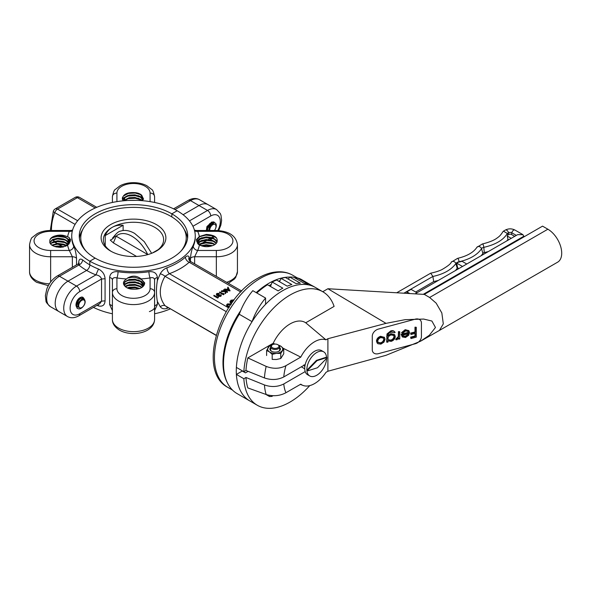 <?xml version="1.0" encoding="UTF-8"?>
<svg xmlns="http://www.w3.org/2000/svg" width="591" height="591" viewBox="0 0 591 591"><rect width="100%" height="100%" fill="white"/><g stroke="black" fill="none" stroke-linecap="round" stroke-linejoin="round"><path stroke-width="0.89" d="M273.02 395.726L271.823 396.421L269.511 396.524L268.513 395.187M265.802 394.382L269.511 396.524M283.783 376.94C277.755 379.969 271.313 380.301 264.45 377.937A58.605 33.835 -60 0 1 266.172 366.39C273.227 369.102 279.816 368.865 285.941 365.674A43.771 25.273 120 0 0 283.783 376.94L305.207 364.573M266.172 366.39L247.828 357.902A62.52 36.095 120 0 0 245.982 370.476L264.45 377.937M245.982 370.476L243.847 371.709L236.393 367.41A65.535 37.831 120 0 1 282.624 290.713A65.535 37.831 120 0 1 315.395 287.462L322.849 291.769A65.535 37.831 120 0 0 290.085 295.012A65.535 37.831 120 0 0 243.847 371.709M283.783 383.958A43.771 25.273 120 0 0 285.941 392.734C279.816 395.963 273.234 396.554 266.172 394.515A58.605 33.835 -60 0 1 264.45 384.948C271.306 387.312 277.748 386.979 283.783 383.958L305.207 371.584M301.321 366.819L304.734 368.791M248.109 371.34L245.457 372.869L242.266 371.03L236.393 374.421L243.847 378.72L245.982 377.486A62.52 36.095 120 0 0 247.828 387.932L266.172 394.515M264.45 384.948L245.982 377.486M415.281 319.155L378.417 329.076A6.782 5.016 141.1 0 0 372.271 336.272L372.271 349.798A6.782 5.016 141.1 0 0 373.143 352.406A6.782 5.016 141.1 0 0 378.417 353.677L415.281 343.755A6.782 5.016 141.1 0 0 421.42 336.567L421.42 323.033A6.782 5.016 141.1 0 0 420.556 320.433A6.782 5.016 141.1 0 0 415.281 319.155L378.417 329.076A6.782 5.016 141.1 0 0 372.271 336.272L372.271 349.798A6.782 5.016 141.1 0 0 373.143 352.406A6.782 5.016 141.1 0 0 378.417 353.677L415.281 343.755A6.782 5.016 141.1 0 0 421.42 336.567L421.42 323.033A6.782 5.016 141.1 0 0 420.556 320.433A6.782 5.016 141.1 0 0 415.281 319.155M386.019 323.358L405.064 319.679L423.644 319.059L431.888 321.031L435.464 327.48L429.347 335.252L420.46 341.266L386.019 355.309L327.902 371.244L327.902 338.717L386.019 323.358L327.902 288.74L424.301 294.399L542.545 226.139L547.872 229.212A19.584 11.31 -120 0 1 560.66 246.469A19.584 11.31 -120 0 1 557.66 262.16L439.423 330.428L443.302 323.875L441.832 312.957L436.173 303.161L429.627 297.48L424.301 294.399M420.46 341.266L439.423 330.428M322.752 291.718L327.902 288.74M327.902 338.717L325.966 339.832L305.724 322.789L334.107 306.397A65.535 37.831 120 0 0 322.849 291.769M327.902 371.244L325.966 372.36A25.612 14.782 120 0 1 314.582 383.581A25.612 14.782 120 0 1 303.013 385.435L300.346 384.416M325.966 339.832A25.612 14.782 120 0 0 300.775 357.112L285.941 365.674M300.775 357.112L283.355 348.358M274.845 344.08L273.205 343.253L247.828 357.902M285.941 392.734L300.775 384.172A25.612 14.782 120 0 0 303.013 385.435M305.724 322.789A30.126 17.398 120 0 0 273.205 343.253M236.393 374.421A65.535 37.831 120 0 0 249.86 400.971A65.535 37.831 -60 0 1 252.061 321.644A45.197 26.093 -60 0 1 265.581 298.049L265.581 304.299A65.535 37.831 -60 0 1 315.395 287.462L313.26 286.236A65.535 37.831 -60 0 0 311.56 285.35L300.908 279.203A65.535 37.831 -60 0 0 297.502 277.94L296.638 278.937M243.847 378.72A65.535 37.831 120 0 0 257.321 405.271A65.535 37.831 120 0 0 309.758 385.605M506.783 240.906L507.994 239.414L508.681 239.813M511.237 238.336L507.233 236.023L507.787 235.085L507.359 233.46L503.443 231.155L502.919 231.702C501.22 234.464 499.439 236.444 497.585 237.648C494.571 240.123 489.518 242.221 482.433 243.943L476.9 247.304C473.554 252.394 467.119 256.08 457.604 258.348L451.302 262.131C450.896 263.682 447.771 266.179 441.913 269.607C439.098 271.01 435.36 272.2 430.699 273.182L396.694 292.781M507.994 239.414L507.233 236.023M415.067 293.86L517.635 234.642L522.902 234.642L514.931 230.039A2.637 1.522 120 0 0 511.813 232.802L511.466 234.487L514.687 236.341M511.466 234.487A1.862 1.079 0 0 0 508.829 234.487L507.787 235.085M416.965 292.759L411.085 289.368L406.822 291.828L409.814 293.55M407.14 293.395L406.822 291.851M462.509 266.475L456.651 263.091A5.437 3.14 180 0 1 456.961 262.877L457.375 262.64A5.437 3.14 180 0 1 459.089 262.035A38.408 22.177 0 0 0 462.073 261.303L466.764 264.014M455.484 270.53L457.22 268.307A4.063 2.349 180 0 1 457.641 267.841L458.882 268.565M457.641 267.841L456.651 263.091M514.931 230.039C511.74 228.466 508.555 228.466 505.371 230.039A2.637 1.522 60 0 1 508.489 232.802L507.359 233.46C503.392 240.02 495.546 244.652 483.815 247.348A3.819 2.201 0 0 0 481.517 248.663A38.326 22.126 180 0 1 459.059 261.747A5.518 3.184 0 0 0 455.86 263.571C451.206 269.888 443.553 274.18 432.9 276.448L430.699 273.182M522.902 234.642L523.995 236.843M415.672 292.013L433.676 281.619L432.9 276.448L403.875 293.202M433.676 281.619L438.315 280.437M481.148 255.711A39.782 22.968 0 0 0 482.884 253.384A2.364 1.367 180 0 1 484.302 252.571L488.218 251.626M272.37 347.7A3.768 2.172 0 0 0 277.689 347.863A3.768 2.172 0 0 0 277.969 344.789A3.768 2.172 0 0 0 277.836 344.708A3.768 2.172 0 0 0 272.51 344.708A3.768 2.172 0 0 0 272.37 347.7M278.206 344.93A4.521 2.608 180 0 1 278.368 345.018A4.521 2.608 180 0 1 278.531 345.114A4.521 2.608 180 0 1 279.691 346.858A4.521 2.608 180 0 1 276.787 349.296A4.521 2.608 180 0 1 271.808 348.609A4.521 2.608 180 0 1 270.648 346.858A4.521 2.608 180 0 1 271.978 345.018L272.51 344.708M279.691 347.508A5.275 3.044 180 0 1 278.9 351.231A5.275 3.044 180 0 1 276.086 352.073A5.275 3.044 180 0 1 271.439 351.231A5.275 3.044 180 0 1 270.648 347.508M278.612 351.379A4.521 2.608 0 0 0 279.691 349.687L279.691 346.858M278.708 345.233A7.535 4.351 180 0 1 280.947 346.282A7.535 4.351 180 0 1 282.247 350.566A7.535 4.351 180 0 1 276.47 353.359A7.535 4.351 180 0 1 269.4 351.867A7.535 4.351 180 0 1 268.092 347.582A7.535 4.351 180 0 1 271.638 345.233M271.764 345.144L269.585 345.772L266.607 350.493L269.4 351.867L272.192 354.341L276.47 353.359L280.755 353.477L280.755 358.523L276.47 359.505L272.192 359.394L272.192 354.341M280.755 353.477L283.739 348.756L280.947 346.282L278.154 344.908M280.755 358.523L283.739 353.81L283.739 348.756M266.607 350.493L266.607 355.546M270.648 346.858L270.648 349.687A4.521 2.608 0 0 0 271.727 351.379M326.786 357.57L326.254 357.26L316.473 360.355L307.135 369.944A13.556 7.831 120 0 0 307.18 370.535L307.712 370.838L317.485 367.75L326.823 358.161A13.556 7.831 120 0 0 326.786 357.57L317.012 360.665L307.667 370.247A13.556 7.831 120 0 0 307.712 370.838M326.564 358.427A13.933 8.045 -60 0 1 317.448 374.82A13.933 8.045 -60 0 1 309.75 375.965A13.933 8.045 -60 0 1 307.475 365.268A13.933 8.045 -60 0 1 315.986 352.975A13.933 8.045 -60 0 1 323.683 351.83A13.933 8.045 -60 0 1 326.542 357.429M309.75 375.965L307.615 374.738A13.933 8.045 -60 0 1 305.348 364.041A13.933 8.045 -60 0 1 313.851 351.741A13.933 8.045 -60 0 1 321.548 350.596L323.683 351.83M316.473 360.355L317.012 360.665M307.135 369.944L307.667 370.247M256.199 292.634A64.781 37.403 -60 0 1 268.779 283.333A64.781 37.403 -60 0 1 289.679 277.09M294.252 277.556A64.781 37.403 -60 0 1 297.17 278.324M256.834 292.996A65.535 37.831 -60 0 1 267.501 284.751L278.154 290.905A65.535 37.831 -60 0 1 282.845 288.194L272.192 282.047A65.535 37.831 -60 0 1 276.573 280.016L287.226 286.162A65.535 37.831 -60 0 1 291.828 284.567L281.176 278.413A65.535 37.831 -60 0 1 285.387 277.46L296.039 283.606A65.535 37.831 -60 0 1 300.376 283.178L289.723 277.031L288.282 279.129A63.274 36.531 120 0 0 288.275 279.122M279.986 280.666A63.274 36.531 120 0 0 278.531 281.146M271.291 284.367A63.274 36.531 120 0 0 269.843 285.18A63.274 36.531 120 0 0 269.045 285.645M171.841 216.927L171.841 213.839L177.167 210.758A61.767 35.659 0 0 0 109.86 203.031A61.767 35.659 0 0 0 71.733 235.979A61.767 35.659 0 0 0 89.825 261.192L95.151 258.119A54.232 31.308 0 0 0 154.251 264.901A54.232 31.308 0 0 0 187.731 235.979A54.232 31.308 0 0 0 171.841 213.839L177.167 210.758A61.767 35.659 0 0 1 195.259 235.979A61.767 35.659 0 0 1 157.132 268.92A61.767 35.659 0 0 1 89.825 261.192L95.151 258.119A54.232 31.308 0 0 1 79.26 235.979A54.232 31.308 0 0 1 112.741 207.049A54.232 31.308 0 0 1 171.841 213.839L171.841 216.927M189.46 220.886L207.53 210.455A18.077 10.439 -60 0 1 216.565 209.561L208.047 204.641A18.077 10.439 120 0 0 199.004 205.535L183.092 214.725L199.004 205.535L190.487 200.615L174.988 209.561M210.426 223.25L209.236 226.198L207.64 228.052M207.219 229.892L206.732 230.032M213.152 222.97L212.391 222.593L209.908 223.686L207.796 227.343M206.348 230.497L206.924 226.582L211.844 222.017M212.295 222.002L213.75 222.792M210.204 223.42L207.692 227.764M78.721 263.527L78.662 263.46C78.692 259.36 80.007 258.164 82.607 259.877A61.767 35.659 0 0 0 89.825 264.879A4.521 2.608 -60 0 1 86.626 270.419L67.987 281.176A18.077 10.439 120 0 0 56.175 297.11A18.077 10.439 120 0 0 58.945 311.597L50.427 306.677C47.243 303.855 45.758 301.92 45.972 300.863L45.374 295.677L46.807 289.014C49.031 283.274 52.496 278.945 57.201 276.034A4.521 2.608 60 0 1 59.462 276.256A18.077 10.439 120 0 0 47.649 292.19A18.077 10.439 120 0 0 50.427 306.677M79.002 264.258L79.142 262.958L78.189 263.918L78.884 265.049L59.462 276.256L76.505 286.096L95.927 274.889L98.49 269.045A61.767 35.659 0 0 1 89.825 264.879L89.825 261.192L89.825 264.879A4.521 2.608 -60 0 1 86.626 270.419L67.987 281.176A18.077 10.439 120 0 0 56.175 297.11A18.077 10.439 120 0 0 58.945 311.597L67.47 316.517A18.077 10.439 -60 0 1 64.7 302.031A18.077 10.439 -60 0 1 76.505 286.096A4.521 2.608 60 0 1 79.704 291.636A13.556 7.831 120 0 0 70.115 308.236A13.556 7.831 120 0 0 79.704 313.777L101.549 301.159L105.072 300.849C104.762 305.104 102.568 306.803 98.49 305.946L98.254 304.594M82.607 259.877C82.371 262.197 81.13 263.918 78.884 265.049A66.281 38.267 180 0 0 86.626 270.419A66.281 38.267 180 0 0 95.927 274.889C98.904 275.31 100.78 276.691 101.549 279.018L79.704 291.636M98.49 269.045C102.568 271.188 104.762 274.409 105.072 278.708L101.549 279.018L101.549 301.159L99.761 303.722L78.766 315.845A4.521 2.608 -120 0 0 79.704 313.777M76.86 307.187L76.675 306.965A5.275 3.044 120 0 1 76.025 304.136C76.86 299.992 78.862 297.605 82.016 296.978L83.619 298.012M93.415 307.386A61.767 35.659 0 0 0 112.408 313.777M154.583 313.777A61.767 35.659 0 0 0 170.252 308.916M187.583 238.284A54.232 31.308 0 0 0 184.215 229.5M82.821 297.243L83.508 297.945M76.025 304.136C76.387 301.565 77.517 299.593 79.401 298.226M160.257 273.781A4.521 1.448 -151.4 0 1 165.015 276.293L169.395 273.677A4.521 2.002 -110.4 0 1 166.95 267.797C164.121 268.905 161.89 270.9 160.257 273.781L157.361 280.585L157.361 277.475C156.792 273.145 153.985 271.232 148.939 271.734A4.521 0.923 -98.5 0 0 150.07 277.947A66.281 38.267 180 0 1 141.101 278.915C136.853 275.591 132.325 275.295 127.508 278.029L126.563 278.952A66.281 38.267 180 0 1 116.922 277.947A4.521 0.923 -81.5 0 0 118.052 271.734C113.007 271.232 110.199 273.145 109.631 277.475A4.521 2.608 180 0 1 112.408 279.883C112.711 277.844 114.218 277.201 116.922 277.947L116.922 288.733A4.521 3.694 180 0 0 112.408 292.419L112.408 319.48A21.091 12.175 0 0 0 118.584 328.094A21.091 12.175 0 0 0 141.567 330.731A21.091 12.175 0 0 0 154.583 319.48L154.583 292.419A21.091 12.175 180 0 1 141.567 303.671A21.091 12.175 180 0 1 118.584 301.033A21.091 12.175 180 0 1 112.408 292.419L112.408 279.883M190.465 261.473L189.164 257.092C188.426 255.585 187.177 255.593 185.419 257.137A4.521 3.103 -131.9 0 0 189.216 262.241L190.435 261.621M216.35 230.497L216.35 231.332L197.675 231.332L196.094 230.497L216.35 230.497C229.064 231.118 236.09 235.809 237.442 244.585A21.091 12.175 180 0 1 216.35 256.76L194.631 256.76L197.675 250.466A4.521 3.576 24.1 0 1 193.301 246.122C191.787 249.402 190.841 253.487 190.465 258.363L190.465 261.429M216.129 335.4L165.015 305.687A4.521 3.058 -38.1 0 0 160.257 306.729C161.89 308.761 164.121 309.315 166.95 308.391A4.521 2.002 -110.4 0 1 167.142 307.121M160.257 306.729L157.361 301.432L157.361 304.535L154.583 310.637M109.631 277.475L109.631 304.535L112.408 310.637M189.164 257.092A4.521 3.93 -26.2 0 0 189.179 260.225L190.258 261.311L241.741 291.038M194.587 230.712A4.521 3.576 -24.1 0 0 197.675 231.332A66.281 38.267 180 0 1 199.344 236.503L196.397 239.65L198.118 244.172L199.418 244.896A66.281 38.267 180 0 1 197.675 250.466L216.35 250.466A16.57 9.567 0 0 0 232.92 240.899A16.57 9.567 0 0 0 216.35 231.332M196.094 230.497L194.417 230.098M226.22 311.634L165.015 276.293C158.72 287.507 158.72 297.303 165.015 305.687L216.18 335.223M157.361 280.585C156.164 287.957 156.164 294.909 157.361 301.432M150.07 277.947C152.774 277.201 154.281 277.844 154.583 279.883L154.583 292.419A4.521 3.694 0 0 0 150.07 288.733L150.07 277.947M196.448 240.352L199.706 236.666L205.919 235.092L212.812 235.986L216.609 237.981M196.84 241.867L198.916 239.732M199.78 239.229L205.919 237.7L212.812 238.587L214.939 239.495M197.586 243.433L198.229 242.835M198.31 242.768L198.916 242.332M199.78 241.83L205.919 240.301L212.812 241.194L214.939 242.096M199.78 244.43L205.919 242.908L212.812 243.795L214.769 244.615M202.565 246.011L205.919 245.509L211.475 246.019M199.344 236.503L206.274 234.428C214.725 234.923 218.271 237.56 216.912 242.362A9.567 5.526 0 0 1 212.428 245.693C208.246 247.068 204.412 246.949 200.925 245.339L199.167 244.076L198.244 240.965L200.925 238.18L206.193 236.895L212.029 237.685L214.452 238.83L216.21 240.36L217.111 242.029M196.707 241.475L199.706 238.616L202.085 237.678M197.364 243.041L198.125 242.266M198.162 242.236L202.085 240.278M201.25 245.753L202.085 245.487M200.615 245.501L199.167 244.401L198.244 241.291L200.925 238.505L206.193 237.22L212.029 238.01L214.452 239.156L217.045 242.147M198.17 244.201L198.436 243.389M198.524 243.226L200.925 241.113L206.193 239.82L212.029 240.618L216.262 243.352M199.662 244.526L200.925 243.714L206.193 242.428L212.029 243.219L214.792 244.593M202.041 245.826L206.193 245.029L212.051 245.834M201.627 245.664L206.193 244.704L212.501 245.671M199.47 244.364L200.925 243.389L206.193 242.103L212.029 242.894L215.028 244.438M198.436 243.064L200.925 240.788L206.193 239.495L212.029 240.293L214.452 241.438L216.387 243.196M198.125 244.179L198.362 243.226M212.428 245.693C207.781 247.252 203.444 246.986 199.418 244.896M127.508 278.029L132.059 277.268L135.265 277.408L141.478 279.499L144.699 283.562M125.58 281.412L128.373 280.385L135.265 280.016L140.761 281.685M141.847 282.343L144.285 284.988M124.117 284.951L124.723 284.515M125.58 284.02L128.373 282.986L135.265 282.616L140.761 284.293M141.847 284.951L143.007 285.889M125.58 286.62L128.373 285.593L135.265 285.224L140.761 286.894M128.062 288.275L135.265 287.824L139.055 288.74M141.101 278.915L144.699 282.912C143.849 287.795 139.269 289.841 130.966 289.058A9.567 5.526 0 0 1 126.733 287.64A9.567 5.526 0 0 1 125.189 286.472L123.933 283.946L124.974 281.634L129.156 279.484L134.992 279.211L140.259 281.02L142.941 284.323L142.682 286.908M137.991 279.927L141.478 281.449L144.433 284.655M123.97 284.419L127.907 282.461M137.991 282.528L143.052 285.283M143.059 285.298L143.65 285.955M125.004 286.295L127.907 285.069M127.198 287.891L127.907 287.669M123.933 284.108L124.974 281.959L129.156 279.809L134.992 279.536L140.259 281.346L142.941 284.648L142.882 286.716M124.332 285.409L124.974 284.567L129.156 282.409L134.992 282.136L140.259 283.946L142.763 286.716M125.455 286.724L129.156 285.017L134.992 284.744L140.259 286.554L141.618 287.632M127.634 288.098L134.992 287.344L139.358 288.644M127.264 287.92L129.156 287.292L134.992 287.019L139.727 288.511M125.27 286.554L129.156 284.692L134.992 284.411L140.259 286.221L141.818 287.522M124.243 285.246L124.974 284.241L129.156 282.084L134.992 281.811L140.259 283.621L142.83 286.554M125.189 286.472C122.492 283.783 122.95 281.279 126.563 278.952M112.408 292.419L112.408 319.48C112.32 323.521 114.691 327.082 119.515 330.162C131.35 337.069 154.007 333.376 154.583 319.48M213.898 295.301L213.898 295.921L217.621 298.071L218.315 297.672L218.153 296.712L217.577 297.044L213.898 295.301L217.621 297.458L218.315 297.059M216.993 294.547L218.914 294.178L219.246 293.372L216.904 293.454L216.328 294.215L216.823 294.894L218.426 295.101L218.759 295.796L220.82 295.722L220.968 294.532L220.428 295.507L218.892 295.315M219.098 296.217L219.438 294.695L217.126 294.68L217.281 293.683L219.246 293.372M216.328 294.215L216.823 295.507L218.426 295.714L218.759 296.409L220.82 296.342L220.968 295.145M218.426 295.714L218.426 295.101M219.63 291.991L219.63 292.604L223.361 294.761L224.048 294.362L223.886 293.402L223.309 293.734L219.63 291.991L223.361 294.148L224.048 293.749M224.218 290.787L223.501 289.76L225.304 290.794L221.773 290.757L221.33 291.629L225.363 291.673M221.33 291.016L225.363 291.06L225.201 293.697L225.681 293.424L225.814 291.703L227.232 292.523L227.565 291.718L223.501 289.76M227.683 287.344L228.311 288.364L226.619 289.339L224.868 288.969L224.506 289.789L229.958 290.949L228.045 287.137L227.683 287.965L228.311 288.977M231.406 303.907L227.387 303.914L226.53 305.074L227.372 306.847L229.293 307.335M230.18 302.54L229.958 301.351L230.18 302.54L231.458 303.442M230.719 301.705L233.637 300.679M227.328 382.65A64.781 37.403 -60 0 1 240.626 310.748M233.467 300.686L232.455 301.063L231.65 302.393L230.623 301.41L231.421 300.479L234.11 299.792L230.896 300.228L230.18 301.927L231.761 303.006M231.421 301.092L231.421 300.479M233.637 300.464L233.637 300.065M232.226 302.363L233.002 301.307M227.372 306.847L227.372 306.227L229.293 306.722M226.53 305.074L227.372 306.227M229.493 306.323L227.853 305.953L227.21 305.067L227.867 304.188L230.926 304.202M227.276 305.377L227.867 304.188M227.867 304.801L230.926 304.793M229.958 290.949L230.002 290.307M224.506 289.176L229.958 290.336M229.256 289.9L227.173 289.457L228.51 288.689L229.256 289.9M227.956 289.627L228.51 288.689M228.51 289.302L228.82 289.812M225.681 293.424L225.814 291.09L227.565 291.718M225.201 293.084L225.681 292.804M225.814 291.703L225.814 291.09M227.232 292.523L227.232 291.91M223.361 294.761L223.361 294.148M217.281 294.296L217.126 294.68M218.109 294.052L218.109 293.439M218.914 294.178L218.914 293.564M216.823 295.507L216.823 294.894M217.702 295.766L217.702 295.145M220.82 296.342L220.82 295.722M221.278 295.744L220.968 294.532M220.635 295.315L220.635 294.724L220.428 295.507M219.098 295.603L219.438 294.695M217.621 298.071L217.621 297.458M199.522 199.721A18.077 10.439 120 0 0 190.487 200.615A4.521 2.608 60 0 0 188.226 200.393C192.474 198.088 196.242 197.867 199.522 199.721L208.047 204.641A18.077 10.439 120 0 0 199.004 205.535L207.53 210.455A4.521 2.608 60 0 1 210.721 215.988L192.925 226.264M112.408 202.462L112.408 196.751L112.408 202.462M150.07 201.627L150.07 193.058A4.521 3.694 0 0 1 154.583 196.751L154.583 202.462L154.583 196.751C153.66 192.178 152.67 189.726 151.628 189.393L146.819 185.714C142.933 183.705 138.516 182.693 133.573 182.663C128.542 182.671 124.058 183.698 120.113 185.744L115.304 189.46C114.27 189.822 113.302 192.252 112.408 196.751A4.521 3.694 180 0 1 116.922 193.058L116.922 201.627M57.209 243.44L54.741 242.015A4.521 3.546 146.7 0 1 54.69 241.985A37.329 21.557 120 0 0 54.741 242.015A4.521 2.608 120 0 0 55.281 242.539L56.906 243.47M96.739 207.323L79.622 197.438A4.521 4.521 0 0 0 75.101 197.438L55.281 208.882A4.521 4.521 0 0 0 53.308 211.209A4.521 1.027 20.5 0 0 54.741 212.627A37.329 21.557 120 0 0 51.498 230.497M50.641 282.018L50.641 250.466L69.317 250.466L72.361 256.76L50.641 256.76A21.091 12.175 180 0 1 35.726 253.199A21.091 12.175 180 0 1 29.55 244.585C30.473 240.02 31.463 237.56 32.512 237.227L37.24 233.585C41.171 231.546 45.633 230.52 50.641 230.497L70.898 230.497L69.317 231.332A4.521 3.576 -155.9 0 0 72.405 230.712M72.361 267.287L72.361 256.76A4.521 2.608 180 0 1 76.527 258.363C76.15 253.487 75.205 249.409 73.69 246.122A4.521 3.576 155.9 0 1 69.317 250.466A66.281 38.267 180 0 1 67.647 245.287L70.595 239.65L68.874 237.264L67.573 236.895A66.281 38.267 180 0 1 69.317 231.332L50.641 231.332A16.57 9.567 0 0 0 35.334 237.235A16.57 9.567 0 0 0 38.925 247.659A16.57 9.567 0 0 0 50.641 250.466M63.821 236.444L69.361 239.747L70.314 241.364M63.821 239.052L68.859 241.8L69.731 242.842M63.821 241.653L68.253 243.861M68.379 243.965L68.763 244.312M63.821 244.26L66.79 245.479M67.647 245.287L60.718 247.363C52.267 246.875 48.721 244.231 50.08 239.436C53.811 235.417 59.144 234.893 66.066 237.855L67.825 239.385L68.866 242.088L66.886 245.73M49.792 242.857L52.54 239.813L57.807 238.52L63.643 239.318L66.066 240.463L68.571 243.226M68.637 243.389L68.837 244.223M50.516 243.98L52.54 242.413L57.807 241.121L63.643 241.918L67.773 244.526M52.052 245.287L57.807 243.728L63.643 244.519L66.31 245.834M55.185 246.683L57.807 246.329L63.267 247.001M68.874 237.264L70.543 240.308M51.395 237.922L57.534 236.4L64.426 237.286L66.554 238.195M67.655 238.86L70.196 241.734M51.395 240.53L57.534 239L64.426 239.894L66.554 240.796M67.655 241.46L68.815 242.406M68.852 242.443L69.531 243.211M51.395 243.13L57.534 241.608L64.426 242.495L66.554 243.403M52.178 245.368L57.534 244.209L64.426 245.095L66.273 245.856M56.167 246.935L62.41 247.164M54.608 246.499L57.807 246.004L63.835 246.868M51.801 245.125L57.807 243.403L63.643 244.194L66.539 245.671M50.39 243.817L52.54 242.088L57.807 240.796L63.643 241.593L67.906 244.364M49.755 242.775L52.54 239.488L57.807 238.195L63.643 238.993L66.066 240.138L68.637 243.064M68.689 243.226L68.866 244.194M67.573 236.895C63.547 234.812 59.211 234.546 54.557 236.097C58.745 235.085 62.58 235.565 66.066 237.53L67.825 239.06L68.866 241.763L68.748 242.694L65.387 246.388M122.455 199.433L123.438 197.955L127.907 195.488M137.991 195.555L141.478 197.084L143.547 198.849M137.991 198.162L142.446 200.379M123.253 200.807L122.293 198.879C123.142 194.003 127.722 191.949 136.026 192.732L140.259 194.373L142.941 197.675L142.453 200.696M124.058 200.733L124.974 197.593L129.156 195.436L134.992 195.163L140.259 196.973L142.763 199.743M124.553 200.689L129.156 198.044L134.992 197.771L140.259 199.581L141.581 200.622M130.729 200.349L134.578 200.319M122.389 197.66L123.438 195.998L128.373 193.412L135.265 193.043L140.761 194.712M122.596 199.773L124.723 197.542M125.58 197.047L128.373 196.013L135.265 195.643L140.761 197.32M141.847 197.978L143.007 198.916M143.044 198.96L143.458 199.396M124.117 200.585L124.723 200.15M125.58 199.647L128.373 198.62L135.265 198.251L140.761 199.921M128.772 200.423L136.661 200.364M124.339 200.711L124.974 199.869L129.156 197.719L134.992 197.446L140.259 199.256L141.906 200.652M124.176 200.726L123.933 199.581L124.974 197.268L129.156 195.111L134.992 194.838L140.259 196.648L142.83 199.581M142.845 200.726L141.803 195.325L143.059 198.273L142.246 200.674M141.803 195.325A9.567 5.526 0 0 0 140.259 194.158A9.567 5.526 0 0 0 136.026 192.732M54.557 236.097A9.567 5.526 0 0 0 50.08 239.436M82.777 229.5A54.232 31.308 0 0 0 79.408 238.284M105.213 235.58L123.113 225.245C118.968 224.868 115.326 225.577 112.194 227.365C109.076 229.182 106.749 231.923 105.213 235.58L105.213 245.664M123.113 225.245L123.113 230.505M152.286 253.051L158.144 249.668M180.639 251.456A52.725 30.444 0 0 0 186.224 237.818A52.725 30.444 0 0 0 170.777 216.299A52.725 30.444 0 0 0 113.317 209.694A52.725 30.444 0 0 0 80.768 237.818A52.725 30.444 0 0 0 86.352 251.456M110.591 251.042A32.387 18.698 0 0 0 156.401 251.042A32.387 18.698 0 0 0 156.401 224.602A32.387 18.698 0 0 0 110.591 224.602A32.387 18.698 0 0 0 110.591 251.042L110.591 251.042M155.573 251.507A30.126 17.398 0 0 0 163.626 239.665A30.126 17.398 0 0 0 154.798 227.365A30.126 17.398 0 0 0 112.194 227.365A30.126 17.398 0 0 0 103.366 239.665A30.126 17.398 0 0 0 111.418 251.507M136.543 256.435L113.383 242.901L110.281 240.101A7.535 4.765 160.8 0 0 114.839 236.186L116.154 236.193L147.809 254.595M112.622 237.907L114.166 236.215L114.839 236.186M113.383 242.901L116.154 236.193A27.925 16.12 60 0 1 131.896 236.237A27.925 16.12 60 0 1 147.647 254.374L147.639 254.647M289.723 277.031A65.535 37.831 -60 0 1 293.601 277.186L304.254 283.333A65.535 37.831 -60 0 1 308.155 284.094L297.502 277.94M281.176 278.413L279.454 281.678M272.192 282.047L270.471 286.472M247.319 371.798A4.521 2.608 -60 0 1 247.984 371.288M257.321 405.271L237.08 393.591A65.535 37.831 -60 0 1 239.281 314.264A45.197 26.093 -60 0 1 252.8 290.669L265.581 298.049M239.281 314.264L252.061 321.644M208.83 230.497L210.551 225.097L214.437 222.755C216.166 223.162 216.683 224.728 215.988 227.469A6.028 3.48 120 0 1 214.467 230.497L215.264 229.197A4.802 2.77 120 0 1 214.437 230.497A4.418 2.549 120 0 0 214.577 224.285A4.418 2.549 120 0 0 211.216 226.161A4.418 2.549 120 0 0 209.753 230.497M207.426 230.497L207.966 226.87L211.548 222.334L213.536 221.869L214.888 222.859M210.891 222.947L210.47 225.016M211.992 222.578L212.213 223.472M212.228 222.497L213.1 222.992M207.773 230.497L207.419 229.072M207.604 227.336L209.739 223.59M208.822 230.438L209.184 227.291L211.844 223.745M212.103 222.571L212.354 223.376M209.236 224.514L208.187 226.331M207.271 230.497L207.796 226.774L211.386 222.238L214.075 222.039M80.11 301.912A4.418 2.549 120 0 0 79.224 307.423A4.418 2.549 120 0 0 83.553 305.953A4.418 2.549 120 0 0 84.439 300.442A4.418 2.549 120 0 0 80.11 301.912M79.637 301.513L78.404 304.528A4.802 2.77 120 0 0 78.61 307.342L76.778 305.82A6.028 3.48 120 0 0 77.968 308.665C79.682 309.359 81.492 308.532 83.412 306.175C87.564 301.115 83.486 295.574 79.637 301.513M76.778 305.82L78.492 300.605L80.472 298.529L83.553 297.967L84.55 299.489M77.495 308.273L76.778 307.97M76.682 306.507L76.091 305.865M76.993 303.242L79.128 299.482M78.61 307.342C77.79 305.658 78.078 303.693 79.467 301.447L82.164 299.209M80.539 297.724L80.945 297.879M76.638 304.941L75.988 305.192M77.968 308.665C76.069 306.869 76.187 304.151 78.322 300.509L80.302 298.433L83.471 297.923M384.327 337.35L380.604 336.286C378.085 337.158 376.711 338.761 376.474 341.103L377.176 342.972M394.566 334.676L390.865 333.649L387.681 335.887M394.818 332.083C394.027 330.746 392.668 330.354 390.747 330.908L386.987 333.974L386.699 341.96L387.999 342.093L387.999 340.837L391.153 341.369C393.658 340.475 395.032 338.872 395.276 336.56L394.744 334.868L391.19 334.041L387.999 335.91C387.969 334.018 389.018 332.77 391.153 332.157L394.16 332.74L395.135 332.474L394.611 331.758M399.76 331.736L398.46 331.603L398.282 336.538L395.66 339.433L396.834 339.84L398.777 338.133L398.777 339.19L399.76 338.924L399.76 331.736L398.777 332.002L398.607 336.929L395.977 339.825M398.46 338.613L398.777 339.19M407.982 331.285L408.263 332.371L401.119 334.292L402.308 336.951L405.522 337.498L408.64 335.319L409.563 332.674L408.965 330.857L405.544 330.051L401.858 333.029L402.73 333.206L405.67 330.901L408.167 331.477L408.58 332.77L401.437 334.691L402.308 336.951M408.795 330.665L405.227 329.66L401.54 332.637L401.858 333.029M416.286 327.288L414.985 327.155L414.985 331.95L410.642 333.117L410.959 334.521L415.303 333.354L415.303 336.382L410.959 337.55L410.959 338.562L416.286 337.129L416.286 327.288L415.303 327.554L415.303 332.341L410.959 333.516L410.959 334.521M414.985 332.962L414.985 335.991L410.642 337.158L410.959 338.562M410.642 333.117L410.959 333.516M414.985 335.991L415.303 336.382M410.642 337.158L410.959 337.55M414.985 327.155L415.303 327.554M414.985 331.95L415.303 332.341M405.227 329.66L405.544 330.051M408.263 332.371L408.58 332.77M401.119 334.292L401.437 334.691M408.477 333.679L407.531 335.407L405.47 336.634L402.826 336.109L402.419 335.311L408.477 333.679M408.159 333.287L407.214 335.008L407.531 335.407M407.214 335.008L405.153 336.235L402.678 335.895M405.153 336.235L405.47 336.634M398.282 336.538L398.607 336.929M396.701 338.51L397.019 338.909M396.199 338.517L396.517 338.916M398.46 331.603L398.777 332.002M390.865 333.649L391.19 334.041M390.747 330.908L391.065 331.3L387.304 334.366L387.016 342.359M395.135 332.474C394.345 331.137 392.985 330.746 391.065 331.3M386.987 333.974L387.304 334.366M387.999 338.54C388.139 336.759 389.181 335.555 391.139 334.942L393.887 335.481L394.3 336.789C394.108 338.591 393.037 339.825 391.079 340.505L388.427 339.914L387.999 338.54M393.709 335.296L393.983 336.397C393.791 338.192 392.72 339.433 390.762 340.113L388.28 339.707M390.762 340.113L391.079 340.505M393.983 336.397L394.3 336.789M376.474 341.103L377.885 343.755L380.922 344.125L383.965 342.115L385.059 339.271L384.497 337.542L380.922 336.678C378.403 337.55 377.028 339.153 376.792 341.495M380.604 336.286L380.922 336.678M377.775 341.221C377.952 339.448 379.001 338.229 380.922 337.564L383.625 338.163L384.076 339.53C383.899 341.31 382.85 342.544 380.922 343.238L378.203 342.573L377.775 341.221M383.448 337.978L383.758 339.131C383.581 340.911 382.532 342.152 380.604 342.846L378.07 342.374M380.604 342.846L380.922 343.238M383.758 339.131L384.076 339.53M271.217 395.615L271.823 396.421M429.627 297.48L547.872 229.212M384.601 323.728L385.642 323.129M457.22 268.307L455.86 263.571A2.637 2.009 -146.1 0 0 453.748 261.517A2.637 2.009 -146.1 0 0 451.302 262.131M484.302 252.571L483.815 247.348A2.637 0.724 -101.6 0 0 482.433 243.943M523.995 236.164L423.237 294.34M516.312 235.403L511.813 232.802A2.349 1.359 0 0 0 508.489 232.802L508.829 234.487M482.884 253.384L481.517 248.663A2.637 2.024 -147.5 0 0 479.36 246.624A2.637 2.024 -147.5 0 0 476.9 247.304M459.089 262.035L459.059 261.747A2.637 0.761 -102.3 0 0 457.604 258.348M304.705 364.869A3.391 1.958 -60 0 1 304.661 365.179L304.217 365.149M304.417 366.088A1.507 0.872 -60 0 1 304.121 365.201M304.661 365.179A1.13 0.65 120 0 0 304.919 365.932M304.003 365.268A1.507 0.872 120 0 0 304.313 366.028L303.914 364.898M227.867 387.4C196.552 371.266 219.46 298.595 258.001 278.184C265.691 273.729 273.19 271.601 280.481 271.794C284.914 271.963 288.969 273.101 292.648 275.199A64.781 37.403 120 0 0 260.254 278.413A64.781 37.403 120 0 0 217.939 335.496A64.781 37.403 120 0 0 227.867 387.4L232.499 390.075M210.241 239.806A4.521 2.608 -120 0 0 210.721 238.129A13.556 7.831 120 0 0 210.839 238.062M199.721 244.482L201.583 243.403M202.986 242.598L207.788 239.82M208.298 239.532L210.721 238.129M211.63 237.56A13.556 7.831 120 0 0 213.735 235.831M217.754 230.527A13.556 7.831 120 0 0 219.512 217.562A13.556 7.831 120 0 0 210.721 215.988M98.49 305.946A61.767 35.659 180 0 1 96.983 305.325M105.072 278.708L105.072 300.849M118.052 271.734A61.767 35.659 0 0 0 148.939 271.734M166.95 267.797A61.767 35.659 0 0 0 185.419 257.137M193.301 246.122A61.767 35.659 0 0 0 195.259 237.205L195.259 235.979M168.391 307.837A61.767 35.659 180 0 1 166.95 308.391M226.597 282.291A21.091 12.175 0 0 0 237.442 271.646L235.772 277.282L234.479 279.004L228.377 283.318M194.631 263.837L194.631 256.76A4.521 2.608 0 0 0 190.465 258.363M216.35 276.374L216.35 250.466M240.796 292.02L189.216 262.241A66.281 38.267 180 0 1 169.395 273.677L228.532 307.822M157.361 277.475A4.521 2.608 0 0 0 154.583 279.883M149.397 311.612C153.054 310.164 154.783 308.613 154.583 306.943A4.521 2.608 180 0 1 157.361 304.535M116.922 288.733A16.57 9.567 0 0 0 121.776 295.5A16.57 9.567 0 0 0 139.838 297.569A16.57 9.567 0 0 0 150.07 288.733M109.631 304.535A4.521 2.608 180 0 1 112.408 306.943M231.229 303.316L231.229 302.695M79.622 197.438A4.521 2.608 120 0 0 77.362 197.66L57.541 209.103A4.521 2.608 120 0 0 54.741 212.627L75.087 224.381M95.24 207.98L77.362 197.66A4.521 2.608 60 0 0 75.101 197.438M150.07 193.058A16.57 9.567 0 0 0 133.492 183.491A16.57 9.567 0 0 0 116.922 193.058M57.711 243.736L62.395 246.44M55.281 208.882A4.521 2.608 60 0 1 57.541 209.103L77.665 220.724M53.36 239.436A37.329 21.557 120 0 0 54.342 241.372M50.641 230.497L50.641 231.332M71.733 235.979L71.733 237.205A61.767 35.659 0 0 0 73.69 246.122M29.55 244.585L29.55 271.646A21.091 12.175 0 0 0 35.726 280.26A21.091 12.175 0 0 0 49.4 283.806M76.527 258.363L76.527 264.879M398.46 334.026L398.777 334.417M386.699 336.257L387.016 336.648M505.371 230.039L503.443 231.155M277.836 344.708L278.368 345.018M292.648 275.199L297.465 277.984M205.897 242.443L204.966 242.982M210.389 239.835L212.59 238.217M212.849 237.996L214.607 236.297M218.67 230.579L220.842 225.208L221.618 220.45L220.99 215.272L220.251 213.477L216.565 209.561M78.766 315.845C74.518 318.143 70.75 318.364 67.47 316.517M237.442 244.585L237.442 271.646M218.397 295.928L218.397 295.315M61.811 246.307L57.393 243.751M54.557 242.015A4.521 4.521 0 0 0 55.281 242.539M53.308 211.209L50.294 230.505M52.894 239.636L53.766 241.106M70.898 230.497L72.575 230.098M29.55 271.646C29.469 275.694 31.84 279.255 36.664 282.328L48.322 285.652M188.226 200.393L173.577 208.845M78.189 263.918L57.201 276.034M114.166 236.215C118.924 230.335 120.143 231.48 122.093 230.66L124.221 230.424C127.604 230.35 131.069 231.347 134.622 233.401L144.248 241.638L151.636 253.31M408.647 330.465L408.965 330.857M394.426 334.476L394.744 334.868M376.999 342.773L377.317 343.164M384.18 337.143L384.497 337.542"/></g></svg>
